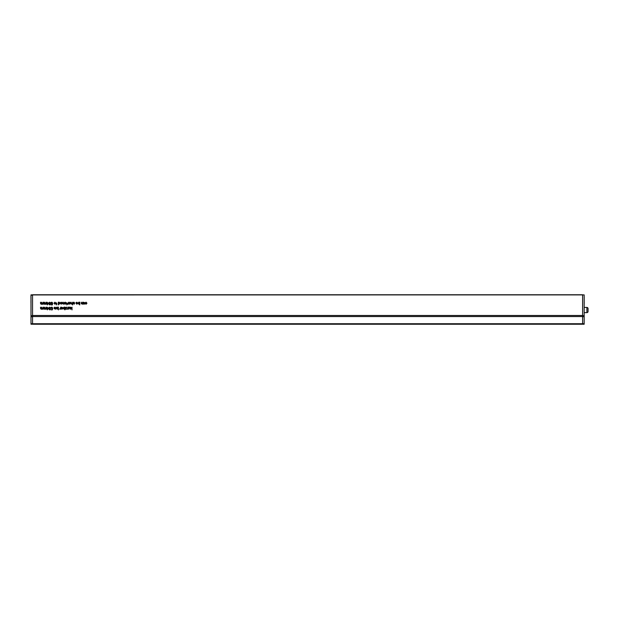 <?xml version="1.0" encoding="UTF-8"?>
<svg xmlns="http://www.w3.org/2000/svg" width="619" height="619" viewBox="0 0 619 619"><rect width="100%" height="100%" fill="white"/><g stroke="black" fill="none" stroke-linecap="round" stroke-linejoin="round"><path stroke-width="0.93" d="M82.528 303.287L82.528 302.219L82.876 304.2L81.29 303.759L81.275 302.219L82.017 303.921L82.528 303.287M78.861 302.18L79.743 302.219L79.743 304.935L79.394 303.937L78.861 304.238L78.04 303.24L78.861 302.18M73.027 302.815L73.8 302.18L74.628 302.846L73.375 302.776L74.59 303.666L74.373 304.099L73.127 303.681L74.241 303.697L73.027 302.815M45.968 308.185L46.317 307.171L46.317 309.16L44.274 309.191L43.67 308.525L43.67 307.171L44.359 308.881L44.823 307.171L45.504 308.881L45.968 308.185M47.09 307.836L47.09 307.171L47.439 307.836L48.622 307.836L47.33 309.856L47.09 307.836M51.122 307.465L51.818 307.14L52.661 307.906L51.81 307.45L51.269 308.084L51.81 308.672L52.623 308.463L52.344 309.856L51.06 309.856L52.058 309.508L52.197 308.804L50.92 308.107L51.122 307.465M57.559 307.14L58.434 307.171L58.434 309.887L58.085 308.889L57.559 309.191L56.731 308.192L57.559 307.14M64.036 307.14L64.91 307.171L64.91 309.887L64.562 308.889L64.028 309.191L63.208 308.192L64.036 307.14M68.113 303.271L68.461 302.219L68.461 304.2L67.417 304.146L68.113 303.271M66.79 302.761L67.386 303.89L66.79 304.881L66.79 302.761M65.924 303.124L65.328 302.498L64.469 302.776L65.335 302.18L66.272 303.194L65.351 304.238L64.461 303.124L65.924 303.124M58.294 304.935L58.294 302.219L59.184 302.18L60.004 303.209L59.184 304.238L58.643 303.929L58.294 304.935M45.968 303.233L46.317 302.219L46.317 304.2L44.274 304.238L43.67 303.573L43.67 302.219L44.359 303.921L44.823 302.219L45.504 303.921L45.968 303.233M42.835 303.233L43.183 302.219L43.183 304.2L41.14 304.238L40.537 303.573L40.537 302.219L41.225 303.921L41.69 302.219L42.371 303.921L42.835 303.233M71.657 307.976L72.005 307.171L72.005 309.887L71.657 308.448L70.45 309.16L71.208 308.417L70.411 307.171L71.657 307.976M49.698 302.18L50.572 303.016L50.054 303.705L50.464 304.246L49.706 304.935L48.932 304.238L49.334 303.705L48.831 303.008L49.698 302.18M56.344 302.761L56.94 303.89L56.344 304.881L56.344 302.761M42.835 308.185L43.183 307.171L43.183 309.16L41.14 309.191L40.537 308.525L40.537 307.171L41.225 308.881L41.69 307.171L42.371 308.881L42.835 308.185M54.015 303.24L54.921 302.18L55.826 303.209L54.921 304.238L54.015 303.24M51.122 302.513L51.818 302.18L52.661 302.946L51.81 302.498L51.269 303.132L51.81 303.712L52.623 303.503L52.344 304.896L51.06 304.896L52.058 304.548L52.197 303.852L51.717 304.03L50.92 303.148L51.122 302.513M47.09 302.877L47.09 302.219L47.439 302.877L48.622 302.877L47.33 304.896L47.09 302.877M61.745 303.124L61.149 302.498L60.291 302.776L61.157 302.18L62.093 303.194L61.173 304.238L60.283 303.124L61.745 303.124M63.726 303.287L63.726 302.219L64.074 304.2L62.496 303.759L62.473 302.219L63.223 303.921L63.726 303.287M68.848 303.24L69.754 302.18L70.659 303.209L69.754 304.238L68.848 303.24M72.291 303.287L72.64 302.219L72.64 304.935L72.291 303.944L71.711 304.238L71.038 303.472L71.038 302.219L71.789 303.921L72.291 303.287M68.531 309.16L68.531 307.171L69.483 307.14L70.117 307.62L70.133 309.16L69.39 307.45L68.531 309.16M67.695 308.223L68.044 307.171L68.044 309.16L66.999 309.098L67.695 308.223M65.188 307.488L66.891 307.171L65.707 308.881L66.79 309.16L65.219 309.16L66.457 307.45L65.188 307.488M61.119 307.171L62.929 307.697L61.691 308.773L62.89 308.602L61.993 309.191L61.242 308.757L61.119 307.171M60.383 308.223L60.732 307.171L60.732 309.16L59.687 309.098L60.383 308.223M54.015 307.767L54.789 307.14L55.617 307.798L54.364 307.736L55.578 308.618L55.362 309.051L54.124 308.633L55.238 308.649L54.015 307.767M55.996 309.16L56.344 307.171L55.996 309.16M49.698 307.14L50.572 307.976L50.054 308.664L50.464 309.206L49.706 309.887L48.932 309.191L49.334 308.664L48.831 307.96L49.698 307.14M77.414 303.124L76.818 302.498L75.959 302.776L76.826 302.18L77.762 303.194L76.841 304.238L75.951 303.124L77.414 303.124M83.255 302.219L85.066 302.745L83.836 303.821L85.035 303.643L84.138 304.238L83.379 303.805L83.255 302.219M86.598 303.209L86.072 302.498L85.244 302.915L86.056 302.18L86.946 303.202L86.056 304.238L85.275 303.612L86.056 303.921L86.598 303.209M30.989 294.876L32.544 294.861L30.989 294.876L30.989 324.209L584.174 324.232L582.618 324.232L582.618 323.729L584.174 323.722L584.174 324.232L32.544 324.24L32.544 323.729L582.618 323.729L582.618 315.62L584.174 315.62L584.174 323.722M30.989 295.201L32.544 295.201L32.544 294.76L582.618 294.76L582.618 315.62M50.116 309.198L49.28 309.183L50.116 309.198M61.606 308.115L62.581 307.72L62.202 307.45L61.606 308.115M47.439 308.185L47.439 309.16L48.189 308.185L47.439 308.185M61.745 303.434L60.631 303.434L61.18 303.921L61.745 303.434M83.743 303.155L84.718 302.768L84.339 302.498L83.743 303.155M79.394 303.225L78.899 302.498L78.389 303.209L78.884 303.921L79.394 303.225M77.414 303.434L76.299 303.434L76.841 303.921L77.414 303.434M50.224 307.976L49.698 307.45L49.18 307.968L49.706 308.494L50.224 307.976M58.085 308.177L57.59 307.45L57.08 308.169L57.575 308.881L58.085 308.177M64.562 308.177L64.067 307.45L63.556 308.169L64.051 308.881L64.562 308.177M70.311 303.209L69.754 302.498L69.196 303.225L69.754 303.921L70.311 303.209M65.924 303.434L64.809 303.434L65.351 303.921L65.924 303.434M59.656 303.209L59.145 302.498L58.643 303.186L59.161 303.921L59.656 303.209M47.439 303.225L47.439 304.208L48.189 303.225L47.439 303.225M50.116 304.246L49.28 304.231L50.116 304.246M50.224 303.024L49.698 302.498L49.18 303.016L49.706 303.542L50.224 303.024M55.478 303.209L54.921 302.498L54.364 303.225L54.921 303.921L55.478 303.209M588.05 308.61L588.05 311.481A1.161 1.161 0 0 1 586.889 312.641L586.889 307.442A1.161 1.161 0 0 1 588.05 308.61M584.174 312.641L586.889 312.641M584.174 307.442L586.889 307.442M30.989 294.938L584.174 294.899L584.174 315.62M584.212 297.321L584.174 299.728M584.212 299.728L584.174 301.445M584.212 301.445L584.212 303.844M30.989 324.209L32.544 324.224M32.544 295.201L32.544 315.659L30.989 315.659M30.989 316.742L32.544 316.75L32.544 315.659M32.544 316.75L32.544 323.722L30.989 323.706M30.989 301.399L30.989 300.323M30.95 300.323L30.989 298.606M30.95 298.606L30.95 296.199M30.95 302.73L30.989 302.049M30.95 302.049L30.95 301.368M32.544 315.497L582.618 315.497M32.544 316.541L582.618 316.541M584.174 316.711L582.618 316.711"/></g></svg>
